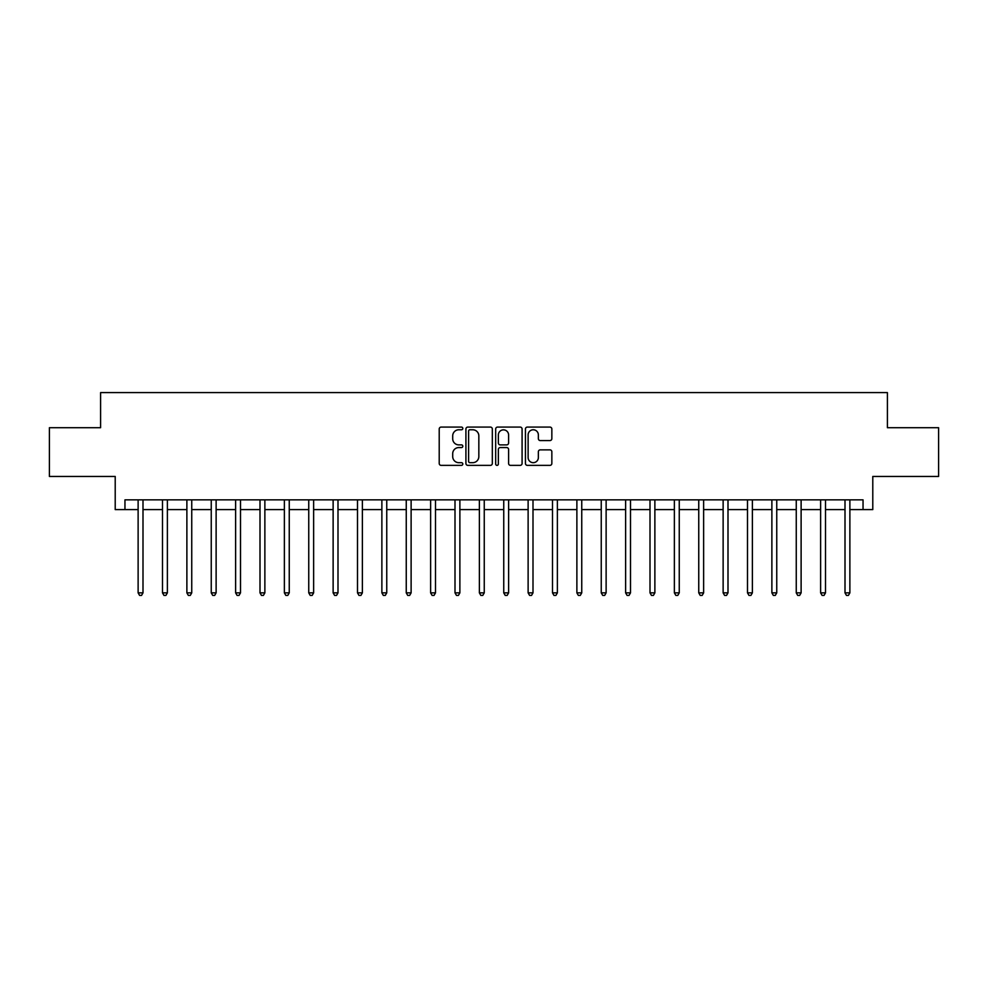 <?xml version="1.0" encoding="UTF-8"?>
<svg xmlns="http://www.w3.org/2000/svg" width="988" height="988" viewBox="0 0 988 988"><rect width="100%" height="100%" fill="white"/><g stroke="black" fill="none" stroke-linecap="round" stroke-linejoin="round"><path stroke-width="1.48" d="M462.804 428.421A1.334 1.334 0 0 0 461.458 427.088L441.13 427.088A1.914 1.914 0 0 0 439.215 429.002L439.215 463.446A1.914 1.914 0 0 0 441.13 465.36L461.458 465.36A1.334 1.334 0 0 0 462.804 464.027A1.334 1.334 0 0 0 461.458 462.68L458.827 462.68A6.126 6.126 0 0 1 452.702 456.555L452.702 453.69A6.126 6.126 0 0 1 458.827 447.564L461.458 447.564A1.334 1.334 0 0 0 462.804 446.23A1.334 1.334 0 0 0 461.458 444.884L458.827 444.884A6.126 6.126 0 0 1 452.702 438.758L452.702 435.893A6.126 6.126 0 0 1 458.827 429.768L461.458 429.768A1.334 1.334 0 0 0 462.804 428.421M549.933 440.574A1.914 1.914 0 0 0 551.847 438.66L551.847 429.002A1.914 1.914 0 0 0 549.933 427.088L527.357 427.088A1.914 1.914 0 0 0 525.443 429.002L525.443 463.446A1.914 1.914 0 0 0 527.357 465.36L549.933 465.36A1.914 1.914 0 0 0 551.847 463.446L551.847 451.775A1.914 1.914 0 0 0 549.933 449.861L540.275 449.861A1.914 1.914 0 0 0 538.361 451.775L538.361 457.568A5.125 5.125 0 0 1 533.236 462.68A5.125 5.125 0 0 1 528.123 457.568L528.123 434.881A5.125 5.125 0 0 1 533.236 429.768A5.125 5.125 0 0 1 538.361 434.881L538.361 438.66A1.914 1.914 0 0 0 540.275 440.574L549.933 440.574M124.957 509.598L124.957 499.854L863.043 499.854L863.043 509.598L872.787 509.598L872.787 476.451L938.6 476.451L938.6 427.705L887.409 427.705L887.409 392.594L100.591 392.594L100.591 427.705L49.4 427.705L49.4 476.451L115.213 476.451L115.213 509.598L138.122 509.598M492.32 429.002A1.914 1.914 0 0 0 490.406 427.088L467.83 427.088A1.914 1.914 0 0 0 465.916 429.002L465.916 463.446A1.914 1.914 0 0 0 467.83 465.36L490.406 465.36A1.914 1.914 0 0 0 492.32 463.446L492.32 429.002M497.594 427.088L520.17 427.088A1.914 1.914 0 0 1 522.084 429.002L522.084 463.446A1.914 1.914 0 0 1 520.17 465.36L510.512 465.36A1.914 1.914 0 0 1 508.598 463.446L508.598 449.478A1.914 1.914 0 0 0 506.683 447.564L500.274 447.564A1.914 1.914 0 0 0 498.36 449.478L498.36 464.027A1.334 1.334 0 0 1 497.013 465.36A1.334 1.334 0 0 1 495.68 464.027L495.68 429.002A1.914 1.914 0 0 1 497.594 427.088M143.001 509.598L162.501 509.598M167.38 509.598L186.88 509.598M191.746 509.598L211.247 509.598M216.125 509.598L235.626 509.598M240.504 509.598L260.005 509.598M264.87 509.598L284.371 509.598M289.249 509.598L308.75 509.598M313.628 509.598L333.129 509.598M337.995 509.598L357.495 509.598M362.374 509.598L381.874 509.598M386.753 509.598L406.253 509.598M411.119 509.598L430.62 509.598M435.498 509.598L454.999 509.598M459.877 509.598L479.378 509.598M484.256 509.598L503.744 509.598M508.622 509.598L528.123 509.598M533.001 509.598L552.502 509.598M557.38 509.598L576.881 509.598M581.747 509.598L601.247 509.598M606.126 509.598L625.626 509.598M630.505 509.598L650.005 509.598M654.871 509.598L674.372 509.598M679.25 509.598L698.751 509.598M703.629 509.598L723.13 509.598M727.995 509.598L747.496 509.598M752.374 509.598L771.875 509.598M776.753 509.598L796.254 509.598M801.12 509.598L820.62 509.598M825.499 509.598L844.999 509.598M849.878 509.598L863.043 509.598M469.93 429.768A1.334 1.334 0 0 0 468.596 431.101L468.596 461.347A1.334 1.334 0 0 0 469.93 462.68L472.709 462.68A6.126 6.126 0 0 0 478.834 456.555L478.834 435.893A6.126 6.126 0 0 0 472.709 429.768L469.93 429.768M508.598 434.979A5.125 5.125 0 0 0 503.472 429.854A5.125 5.125 0 0 0 498.36 434.979L498.36 442.97A1.914 1.914 0 0 0 500.274 444.884L506.683 444.884A1.914 1.914 0 0 0 508.598 442.97L508.598 434.979M143.235 499.854L143.137 500.101A1.951 1.951 0 0 0 143.001 500.83L143.001 592.862L138.122 592.862L138.122 500.83A1.951 1.951 0 0 0 137.987 500.101L137.888 499.854M143.001 592.862L141.543 595.406L139.592 595.406L138.122 592.862M167.614 499.854L167.515 500.101A1.951 1.951 0 0 0 167.38 500.83L167.38 592.862L162.501 592.862L162.501 500.83A1.951 1.951 0 0 0 162.353 500.101L162.254 499.854M167.38 592.862L165.91 595.406L163.959 595.406L162.501 592.862M191.993 499.854L191.894 500.101A1.951 1.951 0 0 0 191.746 500.83L191.746 592.862L186.88 592.862L186.88 500.83A1.951 1.951 0 0 0 186.732 500.101L186.633 499.854M191.746 592.862L190.289 595.406L188.338 595.406L186.88 592.862M216.36 499.854L216.261 500.101A1.951 1.951 0 0 0 216.125 500.83L216.125 592.862L211.247 592.862L211.247 500.83A1.951 1.951 0 0 0 211.111 500.101L211.012 499.854M216.125 592.862L214.668 595.406L212.716 595.406L211.247 592.862M240.739 499.854L240.64 500.101A1.951 1.951 0 0 0 240.504 500.83L240.504 592.862L235.626 592.862L235.626 500.83A1.951 1.951 0 0 0 235.49 500.101L235.379 499.854M240.504 592.862L239.034 595.406L237.083 595.406L235.626 592.862M265.117 499.854L265.019 500.101A1.951 1.951 0 0 0 264.87 500.83L264.87 592.862L260.005 592.862L260.005 500.83A1.951 1.951 0 0 0 259.856 500.101L259.758 499.854M264.87 592.862L263.413 595.406L261.462 595.406L260.005 592.862M289.496 499.854L289.385 500.101A1.951 1.951 0 0 0 289.249 500.83L289.249 592.862L284.371 592.862L284.371 500.83A1.951 1.951 0 0 0 284.235 500.101L284.136 499.854M289.249 592.862L287.792 595.406L285.841 595.406L284.371 592.862M313.863 499.854L313.764 500.101A1.951 1.951 0 0 0 313.628 500.83L313.628 592.862L308.75 592.862L308.75 500.83A1.951 1.951 0 0 0 308.614 500.101L308.515 499.854M313.628 592.862L312.159 595.406L310.207 595.406L308.75 592.862M338.242 499.854L338.143 500.101A1.951 1.951 0 0 0 337.995 500.83L337.995 592.862L333.129 592.862L333.129 500.83A1.951 1.951 0 0 0 332.981 500.101L332.882 499.854M337.995 592.862L336.538 595.406L334.586 595.406L333.129 592.862M362.621 499.854L362.522 500.101A1.951 1.951 0 0 0 362.374 500.83L362.374 592.862L357.495 592.862L357.495 500.83A1.951 1.951 0 0 0 357.36 500.101L357.261 499.854M362.374 592.862L360.916 595.406L358.965 595.406L357.495 592.862M386.987 499.854L386.888 500.101A1.951 1.951 0 0 0 386.753 500.83L386.753 592.862L381.874 592.862L381.874 500.83A1.951 1.951 0 0 0 381.739 500.101L381.64 499.854M386.753 592.862L385.283 595.406L383.332 595.406L381.874 592.862M411.366 499.854L411.267 500.101A1.951 1.951 0 0 0 411.119 500.83L411.119 592.862L406.253 592.862L406.253 500.83A1.951 1.951 0 0 0 406.105 500.101L406.006 499.854M411.119 592.862L409.662 595.406L407.711 595.406L406.253 592.862M435.745 499.854L435.646 500.101A1.951 1.951 0 0 0 435.498 500.83L435.498 592.862L430.62 592.862L430.62 500.83A1.951 1.951 0 0 0 430.484 500.101L430.385 499.854M435.498 592.862L434.041 595.406L432.089 595.406L430.62 592.862M460.112 499.854L460.013 500.101A1.951 1.951 0 0 0 459.877 500.83L459.877 592.862L454.999 592.862L454.999 500.83A1.951 1.951 0 0 0 454.863 500.101L454.764 499.854M459.877 592.862L458.407 595.406L456.468 595.406L454.999 592.862M484.491 499.854L484.392 500.101A1.951 1.951 0 0 0 484.256 500.83L484.256 592.862L479.378 592.862L479.378 500.83A1.951 1.951 0 0 0 479.229 500.101L479.131 499.854M484.256 592.862L482.786 595.406L480.835 595.406L479.378 592.862M508.869 499.854L508.771 500.101A1.951 1.951 0 0 0 508.622 500.83L508.622 592.862L503.744 592.862L503.744 500.83A1.951 1.951 0 0 0 503.608 500.101L503.51 499.854M508.622 592.862L507.165 595.406L505.214 595.406L503.744 592.862M533.236 499.854L533.137 500.101A1.951 1.951 0 0 0 533.001 500.83L533.001 592.862L528.123 592.862L528.123 500.83A1.951 1.951 0 0 0 527.987 500.101L527.888 499.854M533.001 592.862L531.532 595.406L529.593 595.406L528.123 592.862M557.615 499.854L557.516 500.101A1.951 1.951 0 0 0 557.38 500.83L557.38 592.862L552.502 592.862L552.502 500.83A1.951 1.951 0 0 0 552.354 500.101L552.255 499.854M557.38 592.862L555.911 595.406L553.959 595.406L552.502 592.862M581.994 499.854L581.895 500.101A1.951 1.951 0 0 0 581.747 500.83L581.747 592.862L576.881 592.862L576.881 500.83A1.951 1.951 0 0 0 576.733 500.101L576.634 499.854M581.747 592.862L580.289 595.406L578.338 595.406L576.881 592.862M606.36 499.854L606.262 500.101A1.951 1.951 0 0 0 606.126 500.83L606.126 592.862L601.247 592.862L601.247 500.83A1.951 1.951 0 0 0 601.112 500.101L601.013 499.854M606.126 592.862L604.668 595.406L602.717 595.406L601.247 592.862M630.739 499.854L630.64 500.101A1.951 1.951 0 0 0 630.505 500.83L630.505 592.862L625.626 592.862L625.626 500.83A1.951 1.951 0 0 0 625.478 500.101L625.379 499.854M630.505 592.862L629.035 595.406L627.084 595.406L625.626 592.862M655.118 499.854L655.019 500.101A1.951 1.951 0 0 0 654.871 500.83L654.871 592.862L650.005 592.862L650.005 500.83A1.951 1.951 0 0 0 649.857 500.101L649.758 499.854M654.871 592.862L653.414 595.406L651.463 595.406L650.005 592.862M679.485 499.854L679.386 500.101A1.951 1.951 0 0 0 679.25 500.83L679.25 592.862L674.372 592.862L674.372 500.83A1.951 1.951 0 0 0 674.236 500.101L674.137 499.854M679.25 592.862L677.793 595.406L675.841 595.406L674.372 592.862M703.864 499.854L703.765 500.101A1.951 1.951 0 0 0 703.629 500.83L703.629 592.862L698.751 592.862L698.751 500.83A1.951 1.951 0 0 0 698.615 500.101L698.504 499.854M703.629 592.862L702.159 595.406L700.208 595.406L698.751 592.862M728.242 499.854L728.144 500.101A1.951 1.951 0 0 0 727.995 500.83L727.995 592.862L723.13 592.862L723.13 500.83A1.951 1.951 0 0 0 722.981 500.101L722.883 499.854M727.995 592.862L726.538 595.406L724.587 595.406L723.13 592.862M752.621 499.854L752.51 500.101A1.951 1.951 0 0 0 752.374 500.83L752.374 592.862L747.496 592.862L747.496 500.83A1.951 1.951 0 0 0 747.36 500.101L747.261 499.854M752.374 592.862L750.917 595.406L748.966 595.406L747.496 592.862M776.988 499.854L776.889 500.101A1.951 1.951 0 0 0 776.753 500.83L776.753 592.862L771.875 592.862L771.875 500.83A1.951 1.951 0 0 0 771.739 500.101L771.64 499.854M776.753 592.862L775.284 595.406L773.332 595.406L771.875 592.862M801.367 499.854L801.268 500.101A1.951 1.951 0 0 0 801.12 500.83L801.12 592.862L796.254 592.862L796.254 500.83A1.951 1.951 0 0 0 796.106 500.101L796.007 499.854M801.12 592.862L799.663 595.406L797.711 595.406L796.254 592.862M825.746 499.854L825.647 500.101A1.951 1.951 0 0 0 825.499 500.83L825.499 592.862L820.62 592.862L820.62 500.83A1.951 1.951 0 0 0 820.485 500.101L820.386 499.854M825.499 592.862L824.041 595.406L822.09 595.406L820.62 592.862M850.112 499.854L850.013 500.101A1.951 1.951 0 0 0 849.878 500.83L849.878 592.862L844.999 592.862L844.999 500.83A1.951 1.951 0 0 0 844.864 500.101L844.765 499.854M849.878 592.862L848.408 595.406L846.457 595.406L844.999 592.862"/></g></svg>
